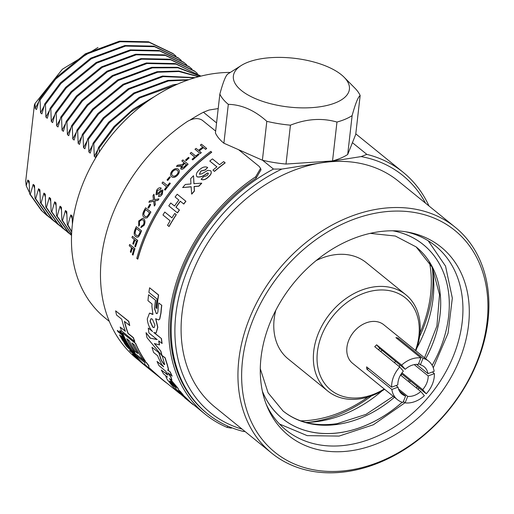 <?xml version="1.0" encoding="UTF-8"?>
<svg xmlns="http://www.w3.org/2000/svg" width="514" height="514" viewBox="0 0 514 514"><rect width="100%" height="100%" fill="white"/><g stroke="black" fill="none" stroke-linecap="round" stroke-linejoin="round"><path stroke-width="0.77" d="M300.774 59.187A58.384 24.524 6.5 0 0 241.252 65.503A58.384 24.524 6.5 0 0 282.013 106.096A58.384 24.524 6.5 0 0 337.634 101.888A58.384 24.524 6.5 0 0 344.104 77.222A58.384 24.524 6.5 0 0 300.774 59.187M266.817 121.323L262.391 160.201A71.864 30.185 6.5 0 0 286.002 164.05L290.436 125.172A71.864 30.185 -173.5 0 1 278.459 123.656A71.864 30.185 -173.5 0 1 266.817 121.323C254.61 110.33 241.779 104.67 228.319 104.342A71.864 30.185 -173.5 0 1 219.857 94.049C223.14 82.022 225.819 75.327 227.895 73.958A71.864 30.185 -173.5 0 1 228.3 73.701L241.252 65.503M219.857 94.049L215.43 132.927A71.864 30.185 6.5 0 0 223.886 143.22L228.319 104.342M344.104 77.222L354.878 88.119A71.864 30.185 -173.5 0 1 360.16 95.533C358.085 96.902 355.405 103.597 352.122 115.618A71.864 30.185 -173.5 0 1 336.966 122.062C322.092 117.757 306.575 118.792 290.436 125.172M286.002 164.05L332.539 160.94A71.864 30.185 6.5 0 0 347.695 154.496L355.727 134.411L360.16 95.533M262.391 160.201L223.886 143.22M332.539 160.94L336.966 122.062M347.695 154.496L352.122 115.618M468.556 324.938A121.195 91.884 -50.9 0 1 377.546 443.466A121.195 91.884 -50.9 0 1 267.132 406.548A121.195 91.884 -50.9 0 1 261.022 357.615A121.195 91.884 -50.9 0 1 408.54 232.264A121.195 91.884 -50.9 0 1 468.556 324.938M266.175 404.145A118.573 89.892 129.1 0 0 285.99 430.032A118.573 89.892 129.1 0 0 392.471 428.143A118.573 89.892 129.1 0 0 462.208 321.97A118.573 89.892 129.1 0 0 435.403 245.878A118.573 89.892 129.1 0 0 405.989 231.82M487.066 322.021A142.821 108.281 129.1 0 0 379.46 212.494A142.821 108.281 129.1 0 0 242.512 360.532A142.821 108.281 129.1 0 0 350.118 470.053A142.821 108.281 129.1 0 0 487.066 322.021M238.837 359.787A145.52 110.324 -50.9 0 1 324.424 229.482A145.52 110.324 -50.9 0 1 455.108 227.169A145.52 110.324 -50.9 0 1 488.011 320.55A145.52 110.324 -50.9 0 1 402.423 450.855A145.52 110.324 -50.9 0 1 271.739 453.168A145.52 110.324 -50.9 0 1 238.837 359.787M230.311 72.423A145.52 110.324 129.1 0 0 72.358 224.708A145.52 110.324 129.1 0 0 105.261 318.095L109.373 321.436M271.739 453.168L214.884 407.037A145.52 110.324 -50.9 0 1 181.982 313.656A145.52 110.324 -50.9 0 1 321.513 162.829A145.52 110.324 -50.9 0 1 398.254 181.037L455.108 227.169M432.062 266.914A118.573 89.892 -50.9 0 1 433.103 298.351A118.573 89.892 -50.9 0 1 416.828 348.042M382.133 390.807A118.573 89.892 -50.9 0 1 305.881 422.424M432.48 269.227A123.958 93.978 -50.9 0 1 432.255 293.192A123.958 93.978 -50.9 0 1 419.578 336.664M371.564 395.838A123.958 93.978 -50.9 0 1 308.233 422.36M245.03 431.503L243.565 431.49A155.401 117.815 -50.9 0 1 207.29 413.603A155.401 117.815 -50.9 0 1 172.158 313.881A155.401 117.815 -50.9 0 1 273.467 169.067L281.884 169.067A152.703 115.772 129.1 0 0 175.827 314.619A152.703 115.772 129.1 0 0 242.133 429.151M72.41 224.271L72.127 215.983L70.784 214.897L67.912 224.926L67.244 224.38L71.709 232.097M67.912 224.926L71.735 231.666M67.244 224.38L66.756 211.627L65.413 210.534L62.541 220.564L61.873 220.024L71.587 234.487M62.541 220.564L71.594 234.275M61.873 220.024L61.384 207.264L60.042 206.178L57.17 216.208L56.501 215.662L68.246 232.289L71.549 235.399M57.17 216.208L68.915 232.829L71.555 235.354M56.501 215.662L56.013 202.908L54.67 201.816L51.798 211.852L51.124 211.305L62.875 227.927L70.932 234.853M51.798 211.852L63.543 228.473L68.535 233.009M51.124 211.305L50.635 198.545L49.293 197.46L46.427 207.489L45.752 206.943L57.497 223.571L65.561 230.497M46.427 207.489L58.172 224.117L63.164 228.646M45.752 206.943L45.264 194.189L43.921 193.097L41.056 203.133L40.381 202.587L52.126 219.208L60.189 226.141M41.056 203.133L52.801 219.754L57.793 224.29M40.381 202.587L39.893 189.833L38.55 188.741L35.678 198.77L35.01 198.224L46.755 214.852L54.818 221.778M35.678 198.77L47.429 215.398L52.422 219.928M35.01 198.224L34.522 185.47L33.179 184.385L30.307 194.414L29.639 193.868L41.383 210.489L49.447 217.422M30.307 194.414L42.052 211.036L47.044 215.572M154.515 96.561L132.953 109.341L114.037 126.547L98.489 147.467L99.157 148.013L99.343 151.99M149.76 99.748L131.128 111.789L114.712 127.087L99.157 148.013M177.426 84.174L173.186 84.771L139.108 97.377L108.666 122.184L93.111 143.11L93.786 143.65L94.274 156.41L95.617 157.496L98.489 147.467M175.435 85.067L139.782 97.923L109.341 122.73L93.786 143.65M188.869 79.676L167.815 80.409L133.736 93.015L103.295 117.828L87.74 138.748L88.414 139.294L88.903 152.048L90.246 153.14L93.111 143.11M187.777 80.062L168.483 80.955L134.411 93.561L103.969 118.368L88.414 139.294M195.275 77.633L162.443 76.053L128.365 88.659L97.923 113.465L82.368 134.392L83.043 134.938L83.525 147.691L84.874 148.777L87.74 138.748M194.658 77.813L163.111 76.599L129.033 89.205L98.592 114.012L83.043 134.938M198.796 76.65L178.846 71.041L157.066 71.69L122.994 84.296L92.552 109.109L76.997 130.029L77.665 130.575L78.154 143.329L79.497 144.421L82.368 134.392M198.468 76.734L178.943 71.523L157.74 72.236L123.662 84.842L93.22 109.655L77.665 130.575M200.447 76.226L177.696 67.308L151.694 67.334L117.616 79.94L87.174 104.747L71.626 125.673L72.294 126.219L72.782 138.973L74.125 140.065L76.997 130.029M200.325 76.258L177.87 67.764L152.369 67.88L118.291 80.486L87.849 105.293L72.294 126.219M200.813 76.136L175.39 63.575L146.323 62.978L112.245 75.584L81.803 100.391L66.255 121.31L66.923 121.857L67.411 134.61L68.754 135.702L71.626 125.673M200.486 75.866L176.064 64.121L146.998 63.518L112.919 76.123L82.478 100.937L66.923 121.857M197.415 73.476L194.446 70.964L170.018 59.213L140.952 58.615L106.873 71.221L76.432 96.028L60.877 116.954L61.551 117.5L62.04 130.254L63.383 131.346L66.255 121.31M195.114 71.51L170.693 59.759L141.62 59.161L107.548 71.767L77.106 96.574L61.551 117.5M192.043 69.12L189.068 66.608L164.647 54.857L135.58 54.259L101.502 66.865L71.06 91.672L55.506 112.598L56.18 113.138L56.669 125.898L58.011 126.984L60.877 116.954M189.743 67.148L165.322 55.403L136.249 54.805L102.17 67.405L71.729 92.218L56.18 113.138M186.672 64.758L183.697 62.245L159.276 50.494L130.203 49.897L96.131 62.502L65.689 87.316L50.134 108.236L50.809 108.782L51.291 121.535L52.634 122.628L55.506 112.598M184.372 62.792L159.944 51.04L130.877 50.443L96.799 63.049L66.357 87.855L50.809 108.782M181.301 60.401L178.326 57.889L153.904 46.138L124.831 45.54L90.76 58.146L60.318 82.953L44.763 103.879L45.431 104.426L45.919 117.179L47.262 118.265L50.134 108.236M179.001 58.435L154.573 46.684L125.506 46.087L91.428 58.692L60.986 83.499L45.431 104.426M175.923 56.045L172.955 53.527L148.527 41.782L119.46 41.178L85.382 53.784L54.94 78.597L39.392 99.517L40.06 100.063L40.548 112.817L41.891 113.909L44.763 103.879M173.623 54.073L149.201 42.321L120.135 41.724L86.056 54.33L55.615 79.143L40.06 100.063M29.639 193.868L29.15 181.114L27.807 180.022L26.22 185.772L25.7 181.256L34.399 104.888L35.029 103.5L35.177 108.46L36.52 109.546L39.392 99.517M29.587 192.827L26.22 185.772M35.029 103.5L62.348 69.249L97.968 47.5M425.508 203.146A152.703 115.772 129.1 0 0 361.149 156.584L281.884 169.067M273.467 169.067L262.596 160.246M216.567 122.904L203.416 112.232A155.401 117.815 129.1 0 0 190.315 119.89M218.199 108.582L209.102 110.015L203.416 112.232M361.149 156.584L366.835 154.367L352.424 142.674M366.835 154.367A155.401 117.815 -50.9 0 1 403.111 172.254A155.401 117.815 -50.9 0 1 428.991 205.973M38.704 101.766L35.177 108.46M27.807 180.022L29.221 183.832M70.784 214.897L72.204 218.701M65.413 210.534L66.833 214.344M60.042 206.178L61.455 209.982M54.67 201.816L56.084 205.626M49.293 197.46L50.713 201.263M43.921 193.097L45.341 196.907M38.55 188.741L39.97 192.551M33.179 184.385L34.599 188.188M97.801 149.709L94.274 156.41M92.43 145.353L88.903 152.048M87.059 140.997L83.525 147.691M81.687 136.634L78.154 143.329M76.316 132.278L72.782 138.973M70.938 127.915L67.411 134.61M65.567 123.559L62.04 130.254M60.196 119.197L56.669 125.898M54.825 114.84L51.291 121.535M49.453 110.484L45.919 117.179M44.082 106.122L40.548 112.817M367.998 397.039A120.726 91.524 -50.9 0 1 314.812 419.649A120.726 91.524 -50.9 0 1 300.754 420.85M316.136 260.585A61.982 46.986 -50.9 0 1 333.586 254.905A61.982 46.986 -50.9 0 1 366.27 262.66L405.842 294.766A61.982 46.986 -50.9 0 1 419.854 334.543A61.982 46.986 -50.9 0 1 415.852 350.779M384.613 389.284A61.982 46.986 -50.9 0 1 327.739 391.032L288.168 358.92A61.982 46.986 -50.9 0 1 275.806 310.295M429.46 262.224A120.726 91.524 -50.9 0 1 420.015 332.924M415.479 350.477A59.283 44.943 129.1 0 0 418.91 336.015A59.283 44.943 129.1 0 0 374.243 290.551A59.283 44.943 129.1 0 0 317.395 352A59.283 44.943 129.1 0 0 384.241 388.982M400.644 375.162A59.283 44.943 129.1 0 0 401.742 373.909M401.961 374.089A61.982 46.986 -50.9 0 1 400.869 375.342M327.739 391.032A61.982 46.986 -50.9 0 1 313.726 351.255A61.982 46.986 -50.9 0 1 350.182 295.756A61.982 46.986 -50.9 0 1 405.842 294.766M395.388 361.303A11.957 9.066 -50.9 0 1 394.579 362.794M380.713 351.544A11.957 9.066 -50.9 0 1 382.011 350.452M400.008 365.056A17.604 13.345 -50.9 0 1 399.121 366.482M397.386 399.648A24.794 18.793 -50.9 0 1 391.848 389.458L398.035 387.158A17.604 13.345 129.1 0 0 401.909 394.071A17.604 13.345 129.1 0 0 405.61 395.986L403.002 402.462A24.794 18.793 -50.9 0 1 397.386 399.648L352.533 363.257A24.794 18.793 -50.9 0 1 348.177 341.829A24.794 18.793 -50.9 0 1 366.219 322.843A24.794 18.793 -50.9 0 1 383.778 324.752L428.625 361.143A24.794 18.793 -50.9 0 1 434.157 371.333L427.976 373.639A17.604 13.345 129.1 0 0 424.095 366.726A17.604 13.345 129.1 0 0 420.401 364.811L423.009 358.335A24.794 18.793 -50.9 0 1 428.625 361.143M414.939 401.562A24.794 18.793 -50.9 0 1 405.096 402.86L407.705 396.384A17.604 13.345 129.1 0 0 420.786 391.507L424.365 395.684A24.794 18.793 -50.9 0 1 414.939 401.562M403.4 401.479L405.096 402.86M391.642 387.177A24.794 18.793 -50.9 0 1 399.757 366.996L403.336 371.166A17.604 13.345 129.1 0 0 397.823 384.87L391.642 387.177L366.623 366.874A24.794 18.793 129.1 0 0 366.835 369.161L391.848 389.458M378.458 349.713A18.504 14.026 -50.9 0 1 379.756 348.466L376.627 344.81A24.794 18.793 129.1 0 0 374.738 346.699L399.757 366.996M376.627 344.81L401.646 365.113A24.794 18.793 -50.9 0 1 411.065 359.228A24.794 18.793 -50.9 0 1 420.908 357.93L418.306 364.407A17.604 13.345 129.1 0 0 411.63 365.364A17.604 13.345 129.1 0 0 405.225 369.283L401.646 365.113M379.756 348.466L405.225 369.283M366.835 369.161L368.622 368.493M397.598 339.015L397.99 338.032A24.794 18.793 129.1 0 0 395.896 337.634L420.908 357.93M396.037 385.539L398.035 387.158M399.275 390.846L405.61 395.986M398.453 388.88L407.705 396.384M400.528 375.072L420.786 391.507M422.675 389.625A17.604 13.345 129.1 0 0 428.188 375.92L434.369 373.62A24.794 18.793 -50.9 0 1 426.254 393.795L422.675 389.625L401.98 372.836M414.258 364.619L428.188 375.92M416.533 364.355L427.976 373.639M418.698 363.43L420.401 364.811M397.99 338.032L423.009 358.335M432.37 372.001L434.369 373.62M401.415 373.639L426.254 393.795M146.458 366.662A157.374 119.312 -50.9 0 0 149.433 369.2L162.585 379.647A157.194 119.177 -50.9 0 1 159.616 377.109L148.803 367.426L148.874 365.711A157.194 119.177 -50.9 0 1 146.484 362.563L133.312 352.103A157.374 119.312 -50.9 0 0 135.702 355.251L144.832 362.659L144.768 364.381L155.594 374.07L146.458 366.662L151.585 370.588M135.612 343.346L122.428 332.86A157.374 119.312 -50.9 0 0 132.162 350.484L134.771 352.604A157.374 119.312 -50.9 0 1 126.72 338.7L129.329 340.814A157.374 119.312 -50.9 0 0 135.169 351.403L137.778 353.516A157.374 119.312 -50.9 0 1 131.937 342.934L134.546 345.055A157.374 119.312 -50.9 0 0 142.596 358.952L145.205 361.066A157.374 119.312 -50.9 0 1 135.471 343.442L135.612 343.346A157.194 119.177 -50.9 0 0 145.333 360.95L145.205 361.066M137.778 353.516L137.919 353.401A157.194 119.177 -50.9 0 1 132.252 343.191M134.771 352.604L134.906 352.488A157.194 119.177 -50.9 0 1 127.035 338.957M120.16 327.103A157.374 119.312 -50.9 0 0 121.638 330.965L134.681 341.547A157.374 119.312 -50.9 0 1 133.197 337.685L127.986 333.451A157.374 119.312 -50.9 0 1 124.382 321.372L129.746 325.523A157.194 119.177 -50.9 0 1 128.834 321.353L115.637 310.841A157.374 119.312 -50.9 0 0 116.556 315.018L121.773 319.252A157.374 119.312 -50.9 0 0 125.371 331.331L120.16 327.103L125.268 331.035M134.681 341.547L134.822 341.45A157.194 119.177 -50.9 0 1 133.344 337.589L128.134 333.361A157.194 119.177 -50.9 0 1 124.594 321.539M146.529 366.585A157.194 119.177 -50.9 0 1 142.584 363.019L142.095 362.627M140.161 361.059L138.407 359.633M142.012 362.717A157.374 119.312 -50.9 0 1 137.193 357.667L132.58 353.928A157.374 119.312 -50.9 0 0 137.399 358.978L138.324 359.723A157.374 119.312 -50.9 0 1 134.437 355.714L135.362 356.465A157.374 119.312 -50.9 0 0 138.253 359.498L139.178 360.243A157.374 119.312 -50.9 0 1 136.281 357.211L137.206 357.962A157.374 119.312 -50.9 0 0 141.093 361.972L142.127 362.582A157.194 119.177 -50.9 0 1 137.315 357.538L136.827 357.14M135.587 356.131L132.58 353.928M132.67 352.585L129.47 350.22A157.374 119.312 -50.9 0 0 130.35 351.306L134.045 354.307A157.374 119.312 -50.9 0 0 135.857 356.446L136.775 357.191A157.374 119.312 -50.9 0 1 132.361 351.724L131.578 350.856L132.496 351.602A157.194 119.177 -50.9 0 0 136.897 357.063L136.775 357.191M129.978 349.045L129.772 348.948A157.374 119.312 -50.9 0 0 130.601 350.092L131.468 350.657L131.288 349.95A157.194 119.177 -50.9 0 1 128.905 346.442L126.296 343.75L125.724 343.68L126.001 344.316A157.374 119.312 -50.9 0 0 127.986 347.252L127.196 346.385A157.194 119.177 -50.9 0 1 125.602 344.046L125.32 343.84L125.679 343.827A157.194 119.177 -50.9 0 1 124.915 342.626L124.015 342.073L124.157 342.819A157.374 119.312 -50.9 0 0 126.547 346.327L129.22 348.974L129.618 349.16L129.316 348.576A157.374 119.312 -50.9 0 1 127.318 345.659L128.237 346.41A157.374 119.312 -50.9 0 0 129.83 348.749L129.901 348.826M124.915 342.626L124.015 342.073M128.089 345.376L125.859 343.564M129.22 348.974L129.753 349.038L129.444 348.46A157.194 119.177 -50.9 0 1 127.453 345.543L127.382 345.434M124.26 338.482L119.511 334.852A157.374 119.312 -50.9 0 0 123.052 341.071L123.97 341.816A157.374 119.312 -50.9 0 1 121.111 336.869L122.03 337.614A157.374 119.312 -50.9 0 0 124.157 341.354L125.082 342.099A157.374 119.312 -50.9 0 1 122.955 338.366L123.88 339.118A157.374 119.312 -50.9 0 0 126.74 344.065L127.658 344.81A157.374 119.312 -50.9 0 1 124.125 338.591L124.26 338.482A157.194 119.177 -50.9 0 0 127.8 344.695L127.658 344.81M125.082 342.099L125.217 341.99A157.194 119.177 -50.9 0 1 123.309 338.655M123.97 341.816L124.112 341.707A157.194 119.177 -50.9 0 1 121.465 337.158M120.841 333.021L117.308 330.367A157.374 119.312 -50.9 0 0 117.924 331.678L121.619 334.678A157.374 119.312 -50.9 0 0 122.904 337.261L123.823 338.006A157.374 119.312 -50.9 0 1 120.739 331.44L119.961 330.598L120.88 331.344A157.194 119.177 -50.9 0 0 123.964 337.904L123.823 338.006M166.652 376.402L165.893 376.409M166.742 374.211L161.274 369.996L167.943 374.969L166.6 374.32M163.047 366.096L157.04 361.438L163.67 366.816L161.659 364.272L158.357 357.738A157.374 119.312 -50.9 0 1 157.676 355.772L153.59 352.45A157.374 119.312 -50.9 0 1 152.009 347.329L159.025 352.81L152.009 347.329M164.763 364.529L164.024 364.195L161.46 360.398A157.194 119.177 -50.9 0 1 159.025 352.81M181.622 394.746L179.752 393.281A157.374 119.312 -50.9 0 1 175.351 388.648L183.106 394.713A157.194 119.177 -50.9 0 1 180.26 391.334L179.09 390.614L177.799 388.25L169.344 378.587L171.747 380.09L170.911 377.327L167.853 372.798L172.158 376.068A157.194 119.177 -50.9 0 1 170.23 371.924L167.641 370.035L168.579 369.521L167.782 369.939L168.579 369.521L167.262 364.355A157.194 119.177 -50.9 0 1 165.206 357.828L162.167 355.566L164.698 364.593L163.876 364.285L161.312 360.487A157.374 119.312 -50.9 0 1 158.877 352.893M170.23 371.924L167.943 370.067M171.882 379.981L171.053 377.218L168.534 373.35M179.09 390.614L177.934 388.128L170.622 379.544M180.26 391.334L179.251 390.518M180.934 394.148L179.874 393.146A157.194 119.177 -50.9 0 1 176.231 389.361M188.799 400.849C190.418 402.179 190.071 401.736 187.758 399.532L182.374 394.341M185.541 398.042L184.481 396.988M255.683 176.784L260.572 168.386L261.022 169.768L256.133 178.172L255.683 176.784A157.194 119.177 129.1 0 0 205.247 414.258L189.807 401.697M157.271 339.516L150.409 338.18L146.04 332.68A157.374 119.312 -50.9 0 0 147.017 337.711L162.161 355.951A157.194 119.177 -50.9 0 1 160.869 351.088L154.361 343.57L159.546 344.894A157.194 119.177 -50.9 0 1 158.884 341.02M160.869 351.088L154.508 343.493M151.881 330.798L148.27 328.06L152.594 331.562C149.516 328.33 147.743 324.122 147.274 318.937L149.503 313.135L152.921 314.523L151.887 306.312A157.374 119.312 -50.9 0 1 152.06 303.999L147.974 300.684A157.374 119.312 -50.9 0 1 148.591 294.747L155.613 300.298L148.591 294.747M152.388 314.041L149.58 313.116M157.046 313.656L156.262 313.373L154.778 309.126A157.194 119.177 -50.9 0 1 155.613 300.298M161.788 305.31L158.742 302.984L161.788 305.31A157.194 119.177 -50.9 0 0 161.036 312.885L160.882 312.917A157.374 119.312 -50.9 0 1 161.634 305.329M158.646 319.894L159.738 319.181L161.036 312.885M156.127 332.944L157.83 327.322L155.813 318.674M159.391 344.965A157.374 119.312 -50.9 0 1 158.697 340.866L162.109 343.442A157.194 119.177 -50.9 0 1 161.473 338.585L154.418 332.86M156.783 308.471L156.937 308.439A157.194 119.177 -50.9 0 1 158.62 294.972L149.606 287.795A157.374 119.312 -50.9 0 0 148.899 292.37L157.078 299.007A157.374 119.312 -50.9 0 0 156.095 307.912L156.783 308.471A157.374 119.312 -50.9 0 1 158.466 294.991L149.606 287.795M137.675 259.133L137.823 259.133A157.194 119.177 -50.9 0 1 211.755 152.221L210.785 151.36A157.374 119.312 -50.9 0 0 136.769 258.394L137.675 259.133A157.374 119.312 -50.9 0 1 211.691 152.099M132.927 255.06L132.329 254.578A157.374 119.312 -50.9 0 1 133.807 249.463L132.156 248.121A157.374 119.312 -50.9 0 0 130.909 252.406L130.312 251.924A157.374 119.312 -50.9 0 1 131.565 247.639L129.252 245.763A157.374 119.312 -50.9 0 1 129.656 244.452L134.957 248.647A157.194 119.177 -50.9 0 0 133.075 255.066L132.927 255.06A157.374 119.312 -50.9 0 1 134.809 248.635L134.957 248.647M130.909 252.406L131.057 252.413A157.194 119.177 -50.9 0 1 132.278 248.217M135.375 246.855L134.784 246.373A157.374 119.312 -50.9 0 1 136.525 241.278L134.874 239.935A157.374 119.312 -50.9 0 0 133.402 244.201L132.811 243.72A157.374 119.312 -50.9 0 1 134.276 239.453L131.963 237.577A157.374 119.312 -50.9 0 1 132.432 236.273L137.733 240.481A157.194 119.177 -50.9 0 0 135.523 246.868L135.375 246.855A157.374 119.312 -50.9 0 1 137.591 240.456L137.733 240.481M133.402 244.201L133.55 244.214A157.194 119.177 -50.9 0 1 134.989 240.032M136.274 226.635L141.427 230.818A157.374 119.312 -50.9 0 0 140.059 234.088L138.382 236.826L136.923 237.217L135.696 236.62C134.019 235.219 133.73 233.035 134.835 230.06A157.374 119.312 -50.9 0 1 136.274 226.635L141.568 230.85A157.194 119.177 -50.9 0 0 140.2 234.114L138.523 236.845L136.994 237.23M139.564 225.113L138.684 226.224L138.729 220.969L142.609 218.283L143.65 218.829C145.199 220.23 145.372 222.382 144.164 225.273L140.862 227.67L141.279 226.263L143.457 224.695C144.312 222.562 144.119 221.014 142.898 220.056L141.999 219.549L139.384 221.322L139.564 225.113L138.684 226.224M142.674 218.302L143.65 218.829M142.063 219.574L139.519 221.361M145.616 207.784L150.775 211.967A157.374 119.312 -50.9 0 0 149.028 215.122L146.998 217.763L145.064 218.039L144.145 217.512C142.468 216.118 142.346 213.978 143.791 211.093A157.374 119.312 -50.9 0 1 145.616 207.784L150.904 212.019A157.194 119.177 -50.9 0 0 149.163 215.173L147.132 217.807L145.115 218.052M148.501 208.151L147.903 207.669A157.374 119.312 -50.9 0 1 149.94 204.206L150.66 204.745A157.194 119.177 -50.9 0 0 148.63 208.202L148.501 208.151A157.374 119.312 -50.9 0 1 150.531 204.688L150.66 204.745M153.962 194.247L154.605 199.728L158.826 198.86A157.374 119.312 -50.9 0 0 157.869 200.312L154.746 200.878L155.209 204.476A157.374 119.312 -50.9 0 0 154.277 205.986L153.647 201.199L148.854 202.246A157.374 119.312 -50.9 0 1 149.76 200.768L153.487 199.965L152.979 195.731A157.374 119.312 -50.9 0 1 153.962 194.247L154.727 199.792M157.869 200.312L157.984 200.383A157.194 119.177 -50.9 0 1 158.948 198.931L158.826 198.86M157.984 200.383L154.868 200.942L155.331 204.533A157.194 119.177 -50.9 0 0 154.406 206.043L154.277 205.986M153.77 201.263L148.854 202.246M160.381 189.306L157.278 190.63L160.381 189.306A157.194 119.177 -50.9 0 1 161.235 188.15L161.235 188.15M157.393 190.7L156.886 193.495M162.925 190.039L162.257 194.266C161.004 196.136 159.745 196.811 158.473 196.297M157.278 190.63L156.744 193.412L158.1 193.026L160.888 190.373L162.912 190.032L162.141 194.196C160.888 196.065 159.629 196.746 158.357 196.226L158.511 196.316M162.225 191.304L161.537 191.259L158.357 194.215L156.089 194.69M158.357 196.226A157.374 119.312 -50.9 0 1 159.167 195.044L161.518 193.759L162.116 191.227L161.422 191.182L158.241 194.144L156.185 194.761M165.033 190.071L164.441 189.589A157.374 119.312 -50.9 0 1 166.575 186.781L162.013 183.08A157.374 119.312 -50.9 0 1 162.893 181.95L167.461 185.644A157.374 119.312 -50.9 0 1 169.659 182.888L170.359 183.459A157.194 119.177 -50.9 0 0 165.148 190.154L165.033 190.071A157.374 119.312 -50.9 0 1 170.25 183.369M167.731 180.485A157.194 119.177 -50.9 0 1 170.32 177.375L170.218 177.285A157.374 119.312 -50.9 0 0 167.622 180.401L167.031 179.919A157.374 119.312 -50.9 0 1 169.62 176.803L170.218 177.285M178.615 169.562L178.197 169.164C179.797 170.584 179.559 172.543 177.491 175.049C175.242 177.33 173.25 177.863 171.522 176.662L171.451 176.604M178.294 169.26C179.887 170.68 179.656 172.646 177.587 175.145C175.338 177.42 173.353 177.96 171.618 176.758M184.693 167.365L184.777 167.468A157.194 119.177 -50.9 0 1 188.098 164.229L188.015 164.12A157.374 119.312 -50.9 0 0 184.693 167.365C183.273 168.977 181.95 169.479 180.716 168.862L180.62 168.778M184.777 167.468C183.363 169.08 182.04 169.575 180.812 168.965M181.461 165.759L176.392 166.388A157.374 119.312 -50.9 0 1 177.561 165.18L182.438 164.429L183.003 163.915A157.374 119.312 -50.9 0 1 184.141 162.803L181.827 160.927L184.121 162.822M186.19 160.689A157.194 119.177 -50.9 0 1 189.139 157.971L189.062 157.862A157.374 119.312 -50.9 0 0 186.107 160.58L185.509 160.098A157.374 119.312 -50.9 0 1 188.465 157.374L189.062 157.862M199.047 154.335A157.374 119.312 -50.9 0 0 192.679 159.809L192.756 159.918A157.194 119.177 -50.9 0 1 199.117 154.457L198.449 153.853A157.374 119.312 -50.9 0 0 195.783 156.089L191.221 152.388A157.374 119.312 -50.9 0 0 190.148 153.313L194.671 157.046M192.756 159.918L192.082 159.327A157.374 119.312 -50.9 0 1 194.703 157.014L190.148 153.313M205.561 149.375A157.194 119.177 -50.9 0 1 206.686 148.533L206.622 148.405A157.374 119.312 -50.9 0 0 205.497 149.246L203.448 147.659A157.194 119.177 -50.9 0 0 199.239 150.93M201.244 152.555A157.374 119.312 -50.9 0 0 200.145 153.442L200.216 153.564A157.194 119.177 -50.9 0 1 201.315 152.677L199.13 150.84A157.374 119.312 -50.9 0 1 203.383 147.531L203.448 147.659M200.216 153.564L194.986 149.259A157.374 119.312 -50.9 0 1 196.091 148.373L198.532 150.358A157.374 119.312 -50.9 0 1 202.786 147.049L200.344 145.064L202.741 147.081M164.776 212.044L171.933 217.852A157.374 119.312 -50.9 0 1 174.741 213.471L176.173 214.634A157.374 119.312 -50.9 0 0 168.958 226.443L167.525 225.286A157.374 119.312 -50.9 0 1 170.128 220.808L162.97 214.993A157.374 119.312 -50.9 0 1 164.776 212.044L171.952 217.827M174.741 213.471L176.296 214.698A157.194 119.177 -50.9 0 0 169.08 226.501L168.958 226.443M183.684 203.974L180.273 201.205A157.374 119.312 -50.9 0 0 175.929 207.187L179.341 209.963A157.374 119.312 -50.9 0 0 177.375 212.828L168.785 205.857A157.374 119.312 -50.9 0 1 170.751 202.991L174.509 206.011A157.374 119.312 -50.9 0 1 178.84 200.042L175.094 197.003A157.374 119.312 -50.9 0 1 177.214 194.241L185.914 201.289A157.194 119.177 -50.9 0 0 183.8 204.052L183.684 203.974A157.374 119.312 -50.9 0 1 185.805 201.212L185.914 201.289M175.929 207.187L176.045 207.264A157.194 119.177 -50.9 0 1 180.375 201.289M176.045 207.264L179.457 210.033A157.194 119.177 -50.9 0 0 177.497 212.892L177.375 212.828M193.521 175.717L193.913 183.71L201.655 183.151A157.374 119.312 -50.9 0 0 198.809 186.094L194.067 186.479L194.356 190.945A157.374 119.312 -50.9 0 0 191.658 194.041L191.137 186.736L182.643 187.565A157.374 119.312 -50.9 0 1 185.329 184.462L190.957 183.954L190.662 178.654A157.374 119.312 -50.9 0 1 193.521 175.717L194.003 183.813M198.809 186.094L198.899 186.196A157.194 119.177 -50.9 0 1 201.745 183.254L201.655 183.151M198.899 186.196L194.163 186.576L194.459 191.035A157.194 119.177 -50.9 0 0 191.761 194.131L191.658 194.041M191.234 186.833L182.643 187.565M207.682 167.487L205.202 169.858L200.775 171.046L199.381 174.201L201.565 173.938L207.752 170.378L210.656 170.725C211.832 172.473 211.081 174.497 208.408 176.797C205.754 179.444 203.338 180.266 201.147 179.264L203.525 176.765L206.943 175.666L208.318 173.886L208.189 173.102L207.303 173.032C203.454 176.186 200.036 177.433 197.042 176.765C195.641 174.773 196.425 172.46 199.406 169.826C202.4 167.044 205.163 166.266 207.682 167.487L205.285 169.973L200.858 171.156L199.426 174.252M211.048 171.162L210.656 170.725M210.734 170.841C211.909 172.588 211.164 174.612 208.491 176.912C205.838 179.553 203.422 180.375 201.237 179.373L201.147 179.264M208.343 173.289L207.38 173.147C203.538 176.296 200.126 177.536 197.132 176.874L196.804 176.54M225.113 162.765A157.374 119.312 -50.9 0 0 214.389 171.297L214.466 171.413A157.194 119.177 -50.9 0 1 225.171 162.893L223.68 161.602A157.374 119.312 -50.9 0 0 219.6 164.705L212.443 158.897A157.374 119.312 -50.9 0 0 209.763 161.03L216.882 166.87M214.466 171.413L212.957 170.134A157.374 119.312 -50.9 0 1 216.921 166.838L209.763 161.03M260.572 168.386L259.159 166.395L238.586 149.702M215.636 131.083L202.298 120.263C198.275 117.712 193.328 118.104 187.449 121.42A157.194 119.177 129.1 0 0 137.02 358.9L139.121 360.603M231.551 427.674L231.319 428.143L227.124 427.404L227.773 426.106M205.247 414.258A157.194 119.177 129.1 0 0 227.124 427.404M256.133 178.172A155.401 117.815 129.1 0 0 206.384 412.864L207.29 413.603M214.389 171.297L212.957 170.134M170.751 202.991L174.497 206.024M177.214 194.241L185.805 201.212M205.497 149.246L203.383 147.531M200.145 153.442L194.986 149.259M200.344 145.064A157.374 119.312 -50.9 0 1 201.469 144.222L206.622 148.405M192.679 159.809L192.082 159.327M186.107 160.58L185.509 160.098M180.716 168.862L181.371 165.656L180.626 166.125M180.536 166.022L179.148 166.363M179.058 166.26L176.392 166.388M181.827 160.927A157.374 119.312 -50.9 0 1 182.856 159.938L188.015 164.12M181.699 167.821L184.057 166.922A157.374 119.312 -50.9 0 1 186.389 164.628L184.738 163.285A157.374 119.312 -50.9 0 0 182.637 165.347L181.615 167.737M182.637 165.347L181.789 167.924M186.37 164.647L184.738 163.285M182.727 165.45A157.194 119.177 -50.9 0 1 184.822 163.394M178.197 169.164C176.443 168.02 174.445 168.553 172.209 170.757C170.218 173.244 169.986 175.216 171.522 176.662L171.496 176.649M172.466 175.582C173.713 176.559 175.19 176.225 176.893 174.574C178.422 172.653 178.531 171.194 177.208 170.198C175.955 169.267 174.49 169.614 172.813 171.233C171.348 173.102 171.233 174.554 172.466 175.582L172.331 175.46M177.523 170.487L177.304 170.295C176.051 169.369 174.587 169.71 172.91 171.329C171.445 173.199 171.335 174.644 172.569 175.672M167.622 180.401L167.031 179.919M162.893 181.95L167.455 185.65M155.973 194.626L156.648 190.199C158.151 188.034 159.642 187.327 161.12 188.073A157.374 119.312 -50.9 0 0 160.272 189.229M149.94 204.206L150.531 204.688M143.618 214.004L144.8 216.266L145.597 216.735L147.486 216.131L148.437 214.64A157.374 119.312 -50.9 0 1 149.484 212.725L145.52 209.506A157.374 119.312 -50.9 0 0 144.453 211.46L143.618 214.004L144.8 216.266M145.629 209.596A157.194 119.177 -50.9 0 0 144.582 211.505L143.753 214.049M144.935 216.31L145.661 216.754M143.522 218.784C145.07 220.191 145.237 222.337 144.029 225.235L144.164 225.273M144.029 225.235L140.862 227.67M139.384 221.322L139.429 225.081M134.919 233.041L136.204 235.328L137.219 235.862L138.703 235.142L139.461 233.607A157.374 119.312 -50.9 0 1 140.283 231.621L136.319 228.402A157.374 119.312 -50.9 0 0 135.484 230.42L134.919 233.041L136.204 235.328M136.435 228.499A157.194 119.177 -50.9 0 0 135.625 230.452L135.06 233.067M136.345 235.354L137.289 235.868M132.432 236.273L137.591 240.456M129.656 244.452L134.809 248.635M161.473 338.585L153.75 332.507L156.044 332.982L157.676 327.373L155.658 318.712L158.563 319.92L159.584 319.22L160.882 312.917M161.961 343.513A157.374 119.312 -50.9 0 1 161.319 338.642M157.123 313.643L157.907 311.844A157.374 119.312 -50.9 0 1 158.742 302.984M156.262 313.373L154.624 309.158A157.374 119.312 -50.9 0 1 155.459 300.317M156.969 313.681L156.108 313.405M150.409 338.18L157.117 339.581L148.912 332.924A157.374 119.312 -50.9 0 1 148.27 328.06M150.255 338.251L146.04 332.68M162.013 356.035A157.374 119.312 -50.9 0 1 160.721 351.165M152.375 319.13L151 318.68L150.024 321.166L152.735 327.174L154.11 327.617L154.958 325.169L152.375 319.13M151.077 318.661L150.184 321.115L152.889 327.116L154.181 327.585M198.603 408.868L186.235 398.748M184.475 396.981L185.618 397.952M186.017 398.819L184.353 397.116M185.252 397.727L185.503 398.087A157.374 119.312 -50.9 0 0 188.683 400.984L189.852 401.646M188.683 400.984C190.302 402.314 189.949 401.877 187.636 399.667L180.388 392.85C179.206 391.957 179.155 392.124 180.221 393.345L181.763 395.067M180.51 392.722L180.388 392.85C179.206 391.957 179.155 392.124 180.221 393.345M182.984 394.836A157.374 119.312 -50.9 0 1 180.131 391.456M172.017 376.177A157.374 119.312 -50.9 0 1 170.089 372.02M167.641 370.035L168.438 369.617L167.114 364.445A157.374 119.312 -50.9 0 1 165.052 357.911L162.167 355.566M167.86 375.053L165.688 371.217L158.967 365.589A157.374 119.312 -50.9 0 1 157.04 361.438M165.951 376.338L167.532 377.115L163.555 373.89A157.374 119.312 -50.9 0 1 161.274 369.996M165.816 376.454L167.346 379.762L170.442 383.418M184.802 397.656L177.658 391.591A157.374 119.312 -50.9 0 1 173.199 386.901L173.199 386.901A157.374 119.312 -50.9 0 1 170.346 383.515M184.687 397.791L193.046 404.595M169.774 380.906L173.584 385.751L176.141 388.121L175.447 386.547L170.796 381.504L169.678 380.938L170.475 382.525L173.456 385.873L176.36 388.147M117.308 330.367L121.002 333.361A157.374 119.312 -50.9 0 1 119.82 330.695M124.125 338.591L119.511 334.852M131.064 350.471L131.468 350.657L131.154 350.073A157.374 119.312 -50.9 0 1 128.77 346.558L127.954 345.485M126.161 343.866L125.724 343.68L126.161 343.866M128.134 347.548L127.061 346.5A157.374 119.312 -50.9 0 1 125.467 344.162L125.544 343.943A157.374 119.312 -50.9 0 1 124.78 342.742M124.317 342.369L123.88 342.189L124.317 342.369M129.47 350.22L133.165 353.214A157.374 119.312 -50.9 0 1 131.443 350.978M142.462 363.154L137.848 359.414A157.374 119.312 -50.9 0 0 141.992 363.141L146.599 366.88A157.374 119.312 -50.9 0 1 142.462 363.154L142.584 363.019M147.081 367.292L146.753 367.028M145.333 365.621L145.154 365.685A157.374 119.312 -50.9 0 1 142.558 363.366L139.789 361.117A157.374 119.312 -50.9 0 0 142.384 363.437L145.385 365.891M129.599 325.6A157.374 119.312 -50.9 0 1 128.68 321.423L128.834 321.353M128.68 321.423L115.637 310.841M135.471 343.442L122.428 332.86M167.288 383.457A157.374 119.312 -50.9 0 1 164.005 381.009L162.482 379.775A157.374 119.312 -50.9 0 1 159.501 377.244L148.681 367.555L148.745 365.833A157.374 119.312 -50.9 0 1 146.349 362.685L146.484 362.563M146.349 362.685L133.312 352.103M338.732 424.191A105.633 80.088 -50.9 0 1 283.041 410.982A105.633 80.088 129.1 0 0 338.752 424.204A105.633 80.088 129.1 0 0 394.437 397.258A105.633 80.088 -50.9 0 1 338.732 424.191M262.448 391.495A111.943 84.868 129.1 0 0 341.283 432.467A111.943 84.868 129.1 0 0 402.218 402.231M402.186 402.224A111.904 84.842 -50.9 0 1 341.283 432.435A111.904 84.842 -50.9 0 1 262.403 391.302M425.682 358.753A105.633 80.088 129.1 0 0 416.16 246.926A105.633 80.088 -50.9 0 1 425.663 358.74M410.468 380.99A105.633 80.088 -50.9 0 1 409.395 382.262M409.407 382.275A105.633 80.088 129.1 0 0 410.487 381.002M392.651 230.78A111.904 84.842 -50.9 0 1 432.133 365.313A111.943 84.868 129.1 0 0 392.837 230.78M417.355 386.573A111.904 84.842 -50.9 0 1 416.276 387.852M416.301 387.864A111.943 84.868 129.1 0 0 417.374 386.592M403.111 172.254L355.791 133.858M283.034 410.975C297.542 422.521 315.57 426.748 337.113 423.652L365.987 414.38L393.268 396.307M279.507 424.031L307.199 435.641L339.079 436.084L373.389 424.757L404.968 402.751M283.047 410.988L268.096 392.831L260.296 368.769M370.164 233.356L395.317 236.035L416.16 246.926L432.248 267.293L439.521 294.606L436.913 325.985L424.506 357.802M417.998 389.246L419.071 387.967M433.283 367.825L448.047 333.239L452.333 298.12L445.542 266.136L428.201 240.77M408.212 381.304L409.292 380.032M179.958 393.737L162.585 379.647"/></g></svg>
